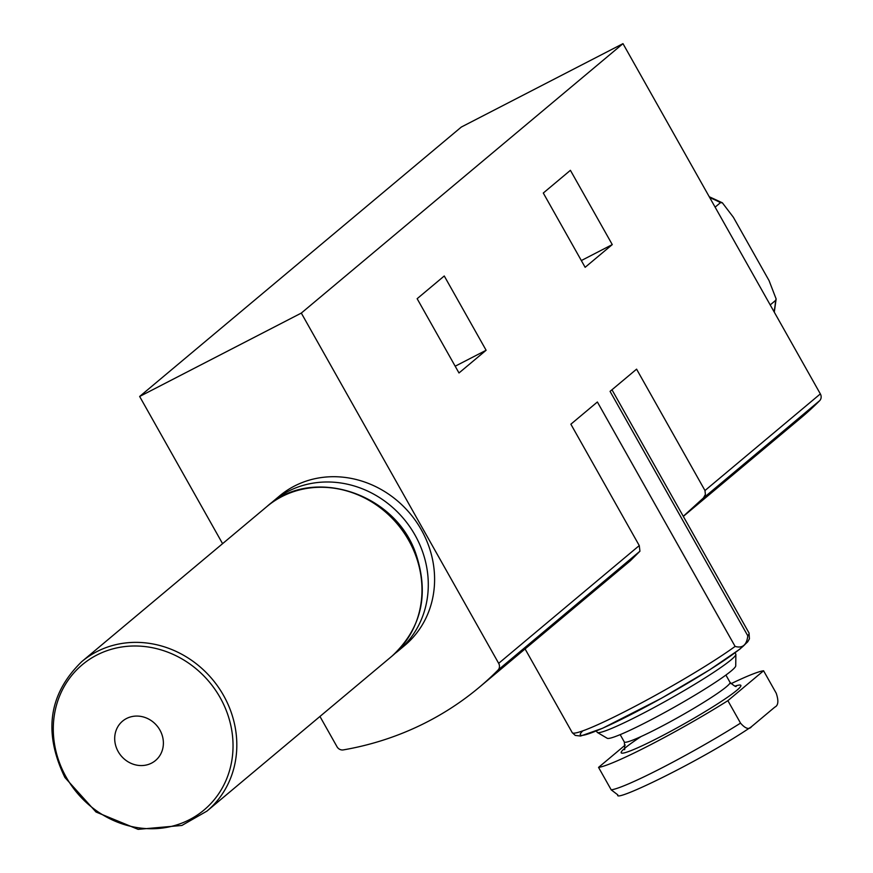 <?xml version="1.0" encoding="UTF-8"?>
<svg xmlns="http://www.w3.org/2000/svg" width="873" height="873" viewBox="0 0 873 873"><rect width="100%" height="100%" fill="white"/><g stroke="black" fill="none" stroke-linecap="round" stroke-linejoin="round"><path stroke-width="1.31" d="M730.985 683.712A97.492 8.075 150.6 0 1 763.58 670.77L727.875 700.67A97.492 8.075 150.6 0 1 598.551 767.389L625.243 745.04M727.875 700.67L740.533 723.128A97.492 8.075 150.6 0 1 611.209 789.847L617.833 794.888C613.392 803.149 701.477 760.569 750.867 727.111L751.686 726.5C749.187 729.904 745.466 728.78 740.533 723.128M598.551 767.389L611.209 789.847M763.58 670.77L776.228 693.227C778.792 700.888 778.312 705.526 774.809 707.13L751.686 726.5M715.107 207.152L720.487 202.645L722.375 202.82L733.353 217.235L769.037 280.56L776.13 298.926L775.584 300.432L770.204 304.928M458.991 372.967L486.119 350.259L444.259 275.977L417.141 298.697L458.991 372.967M683.275 516.314L703.431 497.948L705.384 494.467L704.98 490.539L636.581 369.159L610.063 391.366L747.79 635.795C746.786 644.994 742.552 648.541 735.11 646.413L597.383 401.995L570.866 424.202L639.265 545.581L639.942 551.212L630.415 560.706L479.146 687.4A339.062 308.715 -129.9 0 0 497.981 670.115A5.969 5.434 -129.9 0 0 498.669 663.338L301.305 313.08L622.984 43.65L461.326 127.043L139.647 396.473L222.582 543.672M683.319 516.39L800.825 417.971A339.062 308.715 -129.9 0 0 819.66 400.685A5.969 5.434 -129.9 0 0 820.347 393.909L622.984 43.65M585.139 267.313L612.268 244.593L570.407 170.322L543.29 193.031L585.139 267.313M319.954 716.46L337.011 746.731A5.969 5.434 -129.9 0 0 343.296 749.907A339.062 308.715 -129.9 0 0 479.146 687.4M301.305 313.08L139.647 396.473M395.229 653.277A97.492 88.762 -129.9 0 0 398.437 650.723L404.745 645.442A97.492 88.762 -129.9 0 0 410.19 513.706A97.492 88.762 -129.9 0 0 279.546 495.962L273.238 501.244A97.492 88.762 -129.9 0 0 270.161 503.95M486.119 350.259L455.182 366.213M612.268 244.593L581.331 260.558M735.055 652.786L735.797 654.106A79.585 6.591 150.6 0 1 735.874 654.423A79.585 6.591 150.6 0 1 669.7 698.913A79.585 6.591 150.6 0 1 597.361 732.469A79.585 6.591 150.6 0 1 597.132 732.24L596.39 730.919M735.874 654.423L735.732 665.859A73.845 6.122 150.6 0 1 674.338 707.141A73.845 6.122 150.6 0 1 607.215 738.274L597.361 732.469M398.437 650.723A97.492 88.762 -129.9 0 0 403.883 518.988A97.492 88.762 -129.9 0 0 273.238 501.244M118.182 751.577A25.666 23.375 -129.9 0 0 160.348 754.73A25.666 23.375 -129.9 0 0 138.6 716.133A25.666 23.375 -129.9 0 0 118.182 751.577M735.317 686.036A68.64 5.685 150.6 0 1 711.56 707.665A68.64 5.685 150.6 0 1 632.772 749.907A68.64 5.685 150.6 0 1 641.142 736.506M720.487 202.645A97.492 88.762 -129.9 0 0 709.771 197.669M774.045 311.737A97.492 88.762 -129.9 0 0 775.584 300.432M704.98 490.539L820.347 393.909M498.669 663.338L639.265 545.581M747.79 635.795A101.464 8.403 -29.4 0 0 749.023 632.99L611.973 389.773M749.023 632.99L749.427 638.829L747.67 641.873L739.835 649.152L709.738 669.777L661.287 698.345L602.643 728.235L580.589 736.048L575.252 735.415L572.219 732.622A101.464 8.403 -29.4 0 0 637.716 704.915A101.464 8.403 -29.4 0 0 735.11 646.413M582.793 730.854A95.506 7.912 -29.4 0 0 653.331 702.7A95.506 7.912 -29.4 0 0 746.841 641.459M702.929 498.45L819.66 400.685M497.981 670.115L639.942 551.212M725.91 675.058L730.035 682.38A60.684 5.031 150.6 0 1 679.641 716.547A60.684 5.031 150.6 0 1 624.304 741.963L620.179 734.63M266.931 506.526C311.41 466.062 394.083 492.056 415.439 552.511C429.571 593.662 421.801 628.156 392.13 656.005A97.492 88.762 -129.9 0 0 397.575 524.269A97.492 88.762 -129.9 0 0 266.931 506.526L81.767 661.625C48.724 693.773 43.115 732.403 64.918 777.505L96.019 812.021L138.098 829.35L181.89 825.454L206.966 811.093A97.492 88.762 -129.9 0 0 212.412 679.358A97.492 88.762 -129.9 0 0 81.767 661.625M66.162 777.09A94.775 86.285 -129.9 0 0 221.818 788.755A94.775 86.285 -129.9 0 0 141.513 646.238A94.775 86.285 -129.9 0 0 66.162 777.09M709.247 196.741L722.375 202.809M776.141 298.937L774.286 312.174M572.219 732.622L525.077 648.934M624.25 749.154C624.872 750.933 624.893 748.543 624.304 741.963M730.035 682.38C734.302 686.091 736.365 687.313 736.223 686.058M392.13 656.005L206.966 811.093"/></g></svg>
